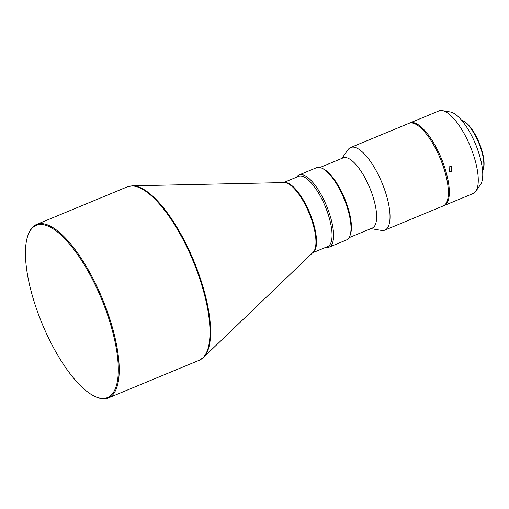<?xml version="1.0" encoding="UTF-8"?>
<svg xmlns="http://www.w3.org/2000/svg" width="509" height="509" viewBox="0 0 509 509"><rect width="100%" height="100%" fill="white"/><g stroke="black" fill="none" stroke-linecap="round" stroke-linejoin="round"><path stroke-width="0.76" d="M451.324 171.418L451.515 166.214L449.81 166.265L449.651 171.482L451.324 171.418M409.949 122.943L438.892 110.943A44.697 15.429 67.5 0 1 442.308 110.631A44.697 15.429 67.5 0 1 469.743 145.103A44.697 15.429 67.5 0 1 475.756 191.333A44.697 15.429 67.5 0 1 473.122 193.528L444.179 205.528A44.697 15.429 -112.5 0 0 440.8 157.096A44.697 15.429 -112.5 0 0 409.949 122.943A44.697 15.429 -112.5 0 0 409.478 123.165M443.683 205.7A44.697 15.429 -112.5 0 0 444.179 205.528M442.308 110.631L450.395 112.012A40.23 13.883 67.5 0 1 475.082 143.035A40.23 13.883 67.5 0 1 480.496 184.64L475.756 191.333M461.663 120.302A28.383 9.798 67.5 0 1 462.916 120.805A28.383 9.798 67.5 0 1 478.415 142.036A28.383 9.798 67.5 0 1 483.13 169.567A28.383 9.798 67.5 0 1 482.596 170.808M462.916 120.805L463.661 121.167A27.715 9.563 67.5 0 1 479.115 142.66A27.715 9.563 67.5 0 1 483.391 168.784L483.13 169.567M370.94 228.624L381.457 230.418A44.697 15.429 -112.5 0 0 384.874 230.1L443.212 205.929A44.697 15.429 -112.5 0 0 439.833 157.504A44.697 15.429 -112.5 0 0 408.981 123.343L350.65 147.515A44.697 15.429 -112.5 0 0 350.23 147.712A44.697 15.429 -112.5 0 0 348.016 149.716L341.844 158.426M384.874 230.1A44.697 15.429 -112.5 0 0 385.294 229.909A44.697 15.429 -112.5 0 0 381.502 181.675A44.697 15.429 -112.5 0 0 350.65 147.515M349.04 237.697L372.238 228.083A37.99 13.113 -112.5 0 0 372.594 227.917A37.99 13.113 -112.5 0 0 369.591 187.439A37.99 13.113 -112.5 0 0 343.149 157.885L319.945 167.499M325.684 247.38A39.11 13.501 -112.5 0 0 329.069 247.183L346.508 239.955A39.11 13.501 -112.5 0 0 346.871 239.784A39.11 13.501 -112.5 0 0 350.046 235.521L350.485 234.216A37.99 13.113 -112.5 0 0 344.179 197.358A37.99 13.113 -112.5 0 0 323.431 168.937L322.197 168.326A39.11 13.501 -112.5 0 0 316.56 167.696L299.12 174.924A39.11 13.501 -112.5 0 0 298.758 175.09A39.11 13.501 -112.5 0 0 296.588 177.183M350.046 235.521A39.11 13.501 -112.5 0 0 343.556 197.581A39.11 13.501 -112.5 0 0 322.197 168.326M329.069 247.183A39.11 13.501 -112.5 0 0 329.431 247.011A39.11 13.501 -112.5 0 0 326.116 204.809A39.11 13.501 -112.5 0 0 299.12 174.924M312.634 252.788L327.675 246.553A37.99 13.113 -112.5 0 0 324.806 205.394A37.99 13.113 -112.5 0 0 298.579 176.356L283.538 182.591M94.127 396.027L94.871 396.396A93.866 32.398 -112.5 0 0 108.398 397.911A93.866 32.398 -112.5 0 0 109.27 397.504A93.866 32.398 -112.5 0 0 101.304 296.219A93.866 32.398 -112.5 0 0 36.521 224.482A93.866 32.398 -112.5 0 0 35.643 224.889A93.866 32.398 -112.5 0 0 28.033 235.12L27.766 235.909A93.198 32.169 -112.5 0 0 42.158 323.756A93.198 32.169 -112.5 0 0 94.127 396.027A93.198 32.169 -112.5 0 0 108.43 397.128A93.198 32.169 -112.5 0 0 100.521 296.569A93.198 32.169 -112.5 0 0 35.325 225.748A93.198 32.169 -112.5 0 0 27.766 235.909M312.717 252.706A37.99 13.113 -112.5 0 0 309.294 211.82A37.99 13.113 -112.5 0 0 283.653 182.585M132.327 185.83A93.732 32.353 -112.5 0 1 193.795 260.907A93.732 32.353 -112.5 0 1 203.46 357.464L313.041 252.394A38.13 13.158 -112.5 0 0 309.116 213.118A38.13 13.158 -112.5 0 0 284.111 182.578L132.327 185.83L127.314 186.854A93.866 32.398 67.5 0 1 192.097 258.591A93.866 32.398 67.5 0 1 200.062 359.876A93.866 32.398 67.5 0 1 199.191 360.283L108.398 397.911M203.46 357.464L199.191 360.283M127.314 186.854L36.521 224.482"/></g></svg>
